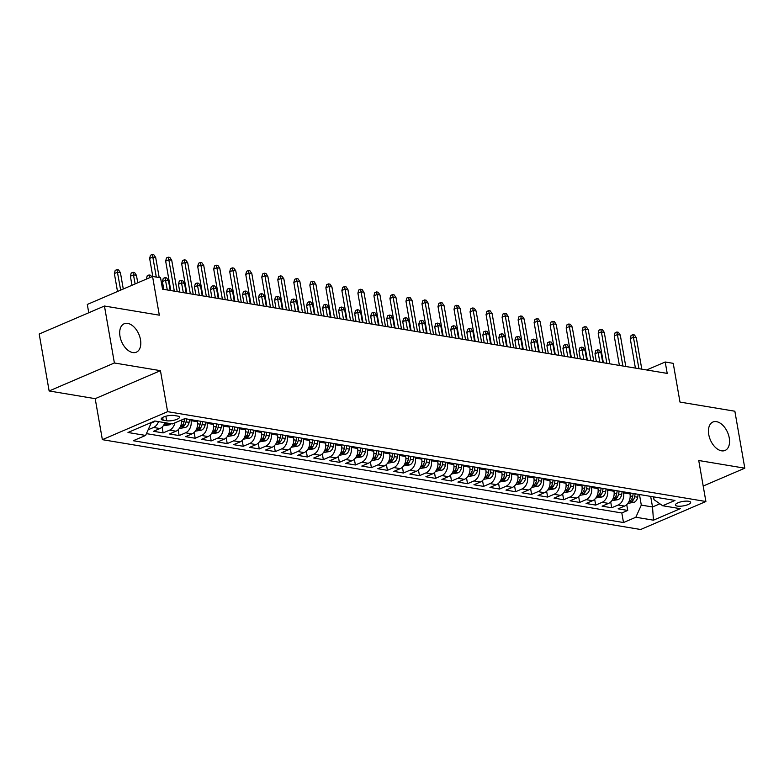 <?xml version="1.0" encoding="UTF-8"?>
<svg xmlns="http://www.w3.org/2000/svg" width="784" height="784" viewBox="0 0 784 784"><rect width="100%" height="100%" fill="white"/><g stroke="black" fill="none" stroke-linecap="round" stroke-linejoin="round"><path stroke-width="1.18" d="M708.746 434.522A15.455 9.388 -113.2 0 1 712.911 422.027A15.455 9.388 -113.2 0 1 729.257 437.942A15.455 9.388 -113.2 0 1 725.102 450.437A15.455 9.388 -113.2 0 1 708.746 434.522M119.991 336.267A15.455 9.388 -113.2 0 1 124.146 323.772A15.455 9.388 -113.2 0 1 140.493 339.688A15.455 9.388 -113.2 0 1 136.338 352.183A15.455 9.388 -113.2 0 1 119.991 336.267M688.675 501.26A7.732 2.234 170.1 0 0 680.1 502.054A7.732 2.234 170.1 0 0 675.416 505.004A7.732 2.234 170.1 0 0 677.386 506.101A7.732 2.234 170.1 0 0 685.951 505.298A7.732 2.234 170.1 0 0 690.645 502.348A7.732 2.234 170.1 0 0 688.675 501.26M102.361 439.667L640.655 529.504L705.894 501.505L167.6 411.669L102.361 439.667L95.197 398.664L160.446 370.665L114.386 362.982L49.137 390.971L95.197 398.664M49.137 390.971L39.2 334.013L104.448 306.025L159.319 315.178L152.557 276.448L87.308 304.447L88.759 312.747M703.199 486.031L744.8 468.185L734.863 411.228L679.993 402.074L673.231 363.345L665.214 362.002L646.663 369.97M114.386 362.982L104.448 306.025M164.895 422.674A9.663 7.154 99.5 0 1 159.956 428.534L153.527 431.298L163.131 432.905L162.121 427.094M181.565 419.999A9.663 7.154 -80.5 0 1 175.979 431.21L169.54 433.973L179.154 435.571L178.144 429.769M197.284 420.724L197.46 421.743A9.663 7.154 -80.5 0 1 192.002 433.885L185.563 436.649L195.177 438.246L194.167 432.445M213.307 423.399L213.483 424.418A9.663 7.154 -80.5 0 1 208.025 436.561L201.586 439.314L211.2 440.922L210.181 435.12M229.33 426.075L229.506 427.094A9.663 7.154 -80.5 0 1 224.038 439.226L217.609 441.99L227.223 443.597L226.204 437.795M245.353 428.75L245.529 429.769A9.663 7.154 -80.5 0 1 240.061 441.902L233.622 444.665L243.236 446.272L242.227 440.461M261.366 431.416L261.542 432.435A9.663 7.154 -80.5 0 1 256.084 444.577L249.645 447.341L259.259 448.948L258.25 443.136M277.389 434.091L277.565 435.11A9.663 7.154 -80.5 0 1 272.107 447.252L265.668 450.016L275.282 451.613L274.263 445.812M293.412 436.766L293.588 437.786A9.663 7.154 -80.5 0 1 288.13 449.928L281.691 452.682L291.305 454.289L290.286 448.487M309.435 439.442L309.611 440.461A9.663 7.154 -80.5 0 1 304.143 452.593L297.714 455.357L307.318 456.964L306.309 451.163M325.448 442.117L325.634 443.136A9.663 7.154 -80.5 0 1 320.166 455.269L313.727 458.032L323.341 459.64L322.332 453.838M341.471 444.783L341.648 445.802A9.663 7.154 -80.5 0 1 336.189 457.944L329.75 460.708L339.364 462.315L338.355 456.504M357.494 447.458L357.671 448.477A9.663 7.154 -80.5 0 1 352.212 460.62L345.773 463.383L355.387 464.981L354.368 459.179M373.517 450.134L373.694 451.153A9.663 7.154 -80.5 0 1 368.225 463.295L361.796 466.059L371.4 467.656L370.391 461.854M389.53 452.809L389.717 453.828A9.663 7.154 -80.5 0 1 384.248 465.97L377.81 468.724L387.423 470.331L386.414 464.53M405.553 455.484L405.73 456.504A9.663 7.154 -80.5 0 1 400.271 468.636L393.833 471.4L403.446 473.007L402.437 467.205M421.576 458.16L421.753 459.169A9.663 7.154 -80.5 0 1 416.294 471.311L409.856 474.075L419.469 475.682L418.45 469.871M437.599 460.825L437.776 461.845A9.663 7.154 -80.5 0 1 432.307 473.987L425.879 476.75L435.492 478.358L434.473 472.546M453.613 463.501L453.799 464.52A9.663 7.154 -80.5 0 1 448.33 476.662L441.892 479.426L451.506 481.023L450.496 475.222M469.636 466.176L469.812 467.195A9.663 7.154 -80.5 0 1 464.353 479.338L457.915 482.091L467.529 483.699L466.519 477.897M485.659 468.852L485.835 469.871A9.663 7.154 -80.5 0 1 480.376 482.003L473.938 484.767L483.552 486.374L482.532 480.572M501.682 471.527L501.858 472.546A9.663 7.154 -80.5 0 1 496.39 484.679L489.961 487.442L499.575 489.049L498.555 483.248M517.705 474.193L517.881 475.212A9.663 7.154 -80.5 0 1 512.413 487.354L505.974 490.118L515.588 491.725L514.578 485.913M533.718 476.868L533.894 477.887A9.663 7.154 -80.5 0 1 528.436 490.029L521.997 492.793L531.611 494.39L530.601 488.589M549.741 479.543L549.917 480.563A9.663 7.154 -80.5 0 1 544.459 492.705L538.02 495.468L547.634 497.066L546.624 491.264M565.764 482.219L565.94 483.238A9.663 7.154 -80.5 0 1 560.482 495.38L554.043 498.134L563.657 499.741L562.638 493.94M581.787 484.894L581.963 485.913A9.663 7.154 -80.5 0 1 576.495 498.046L570.066 500.809L579.67 502.417L578.661 496.615M597.8 487.57L597.986 488.579A9.663 7.154 -80.5 0 1 592.518 500.721L586.079 503.485L595.693 505.092L594.684 499.281M613.823 490.235L613.999 491.254A9.663 7.154 -80.5 0 1 608.541 503.397L602.102 506.16L611.716 507.758L610.707 501.956M152.557 276.448L160.563 277.791L162.553 289.178L667.204 373.4L665.214 362.002M163.141 420.175L166.659 420.763A7.487 2.156 170.1 0 0 174.959 419.989A7.487 2.156 170.1 0 0 179.507 417.127A7.487 2.156 170.1 0 0 177.596 416.069L174.068 415.481A7.487 2.156 170.1 0 0 165.767 416.255A7.487 2.156 170.1 0 0 161.23 419.117A7.487 2.156 170.1 0 0 163.141 420.175L162.67 417.48M653.513 496.86L654.003 499.653L662.647 505.739L674.985 500.447L184.759 418.636L172.411 423.928L154.791 420.988L127.988 432.494L145.608 435.434L133.26 440.726L623.496 522.536L635.844 517.244L641.302 505.102L652.523 506.974L659.903 503.808M662.647 505.739L680.267 508.679L653.464 520.184L635.844 517.244M623.437 491.842L623.613 492.862A9.663 7.154 99.5 0 1 618.155 505.004L611.716 507.758M629.846 492.911L630.022 493.93L630.199 492.969M607.414 489.167L607.59 490.186A9.663 7.154 99.5 0 1 602.132 502.328L595.693 505.092M591.391 486.492L591.577 487.511A9.663 7.154 99.5 0 1 586.109 499.653L579.67 502.417M575.378 483.826L575.554 484.845A9.663 7.154 99.5 0 1 570.086 496.978L563.657 499.741M559.355 481.151L559.531 482.17A9.663 7.154 99.5 0 1 554.072 494.302L547.634 497.066M543.332 478.475L543.508 479.494A9.663 7.154 99.5 0 1 538.049 491.637L531.611 494.39M527.309 475.8L527.495 476.819A9.663 7.154 99.5 0 1 522.026 488.961L515.588 491.725M511.295 473.124L511.472 474.144A9.663 7.154 99.5 0 1 506.003 486.286L499.575 489.049M495.272 470.459L495.449 471.468A9.663 7.154 99.5 0 1 489.99 483.61L483.552 486.374M479.249 467.783L479.426 468.803A9.663 7.154 99.5 0 1 473.967 480.935L467.529 483.699M463.226 465.108L463.403 466.127A9.663 7.154 99.5 0 1 457.944 478.269L451.506 481.023M447.213 462.433L447.39 463.452A9.663 7.154 99.5 0 1 441.921 475.594L435.492 478.358M431.19 459.757L431.367 460.776A9.663 7.154 99.5 0 1 425.908 472.919L419.469 475.682M415.167 457.082L415.344 458.101A9.663 7.154 99.5 0 1 409.885 470.243L403.446 473.007M399.144 454.416L399.321 455.435A9.663 7.154 99.5 0 1 393.862 467.568L387.423 470.331M383.131 451.741L383.307 452.76A9.663 7.154 99.5 0 1 377.839 464.892L371.4 467.656M367.108 449.065L367.284 450.085A9.663 7.154 99.5 0 1 361.816 462.227L355.387 464.981M351.085 446.39L351.261 447.409A9.663 7.154 99.5 0 1 345.803 459.551L339.364 462.315M335.062 443.715L335.238 444.734A9.663 7.154 99.5 0 1 329.78 456.876L323.341 459.64M319.039 441.049L319.225 442.058A9.663 7.154 99.5 0 1 313.757 454.201L307.318 456.964M303.026 438.374L303.202 439.393A9.663 7.154 99.5 0 1 297.734 451.525L291.305 454.289M287.003 435.698L287.179 436.717A9.663 7.154 99.5 0 1 281.721 448.86L275.282 451.613M270.98 433.023L271.156 434.042A9.663 7.154 99.5 0 1 265.698 446.184L259.259 448.948M254.957 430.347L255.143 431.367A9.663 7.154 99.5 0 1 249.675 443.509L243.236 446.272M238.944 427.672L239.12 428.691A9.663 7.154 99.5 0 1 233.652 440.833L227.223 443.597M222.921 425.006L223.097 426.026A9.663 7.154 99.5 0 1 217.638 438.158L211.2 440.922M206.898 422.331L207.074 423.35A9.663 7.154 99.5 0 1 201.615 435.483L195.177 438.246M190.875 419.656L191.051 420.675A9.663 7.154 99.5 0 1 185.592 432.817L179.154 435.571M158.486 421.606A9.663 7.154 99.5 0 1 153.546 427.466L148.147 429.779M146.422 433.63L621.83 512.971L627.739 510.433L626.72 504.631M623.613 492.862L630.022 493.93A9.663 7.154 -80.5 0 1 624.564 506.072L618.125 508.836L627.739 510.433M174.91 422.86A9.663 7.154 99.5 0 1 169.569 430.142L163.131 432.905M149.881 423.095L151.067 423.291L145.608 435.434M150.959 422.635L151.067 423.291M160.446 370.665L167.6 411.669M744.8 468.185L698.74 460.502L705.894 501.505M650.671 496.39L652.523 506.974L653.464 520.184M639.46 494.518L641.302 505.102M621.83 512.971L623.496 522.536M156.3 277.075L152.811 257.054L149.636 258.416L150.459 255.261L152.223 254.496L152.811 257.054L155.693 257.534L159.191 277.556M149.636 258.416L152.792 276.487M152.223 254.496L153.831 254.771L155.693 257.534M150.969 422.723L153.546 422.096A6.399 4.733 -80.5 0 0 155.036 421.028M114.366 273.547L115.199 270.392L116.963 269.627L118.56 269.902L120.422 272.665L117.541 272.185L114.366 273.547L117.502 291.491M116.963 269.627L120.677 290.129M120.422 272.665L123.274 289.012M174.313 291.138L168.825 259.729L165.659 261.092L166.482 257.926L168.246 257.172L168.825 259.729L171.716 260.21L177.194 291.619M165.659 261.092L170.794 290.55M168.246 257.172L169.854 257.436L171.716 260.21M190.336 293.814L184.848 262.395L181.672 263.757L182.505 260.602L184.269 259.847L184.848 262.395L187.729 262.885L193.217 294.294M181.672 263.757L186.817 293.226M184.269 259.847L185.867 260.112L187.729 262.885M206.349 296.489L200.871 265.07L197.695 266.433L198.528 263.277L200.292 262.522L200.871 265.07L203.752 265.551L209.24 296.969M197.695 266.433L202.84 295.901M200.292 262.522L201.89 262.787L203.752 265.551M222.372 299.165L216.894 267.746L213.718 269.108L214.542 265.952L216.306 265.198L216.894 267.746L219.775 268.226L225.253 299.645M213.718 269.108L218.863 298.577M216.306 265.198L217.913 265.462L219.775 268.226M163.258 425.82L169.56 424.771A6.399 4.733 -80.5 0 0 171.059 423.703M166.09 422.88A6.399 4.733 99.5 0 1 165.865 423.095C165.218 424.154 165.855 424.262 167.796 423.409A6.399 4.733 -80.5 0 0 168.021 423.193M165.865 423.095L165.444 423.732M130.389 276.223L131.212 273.057L132.976 272.303L134.583 272.577L136.445 275.341L133.564 274.861L130.389 276.223L131.967 285.288M132.976 272.303L135.142 283.926M136.445 275.341L137.749 282.808M179.281 428.495L185.583 427.437A6.399 4.733 -80.5 0 0 189.091 422.36L189.63 419.45M184.652 418.676L184.122 421.537A6.399 4.733 99.5 0 1 181.888 425.761C181.241 426.829 181.878 426.937 183.809 426.084A6.399 4.733 -80.5 0 0 186.043 421.851L186.582 418.94M181.888 425.761L181.467 426.408M149.911 277.585L146.441 279.075M146.412 278.888L147.235 275.733L148.999 274.978L149.617 277.712M148.999 274.978L150.606 275.243L151.675 276.83M195.304 431.171L201.606 430.112A6.399 4.733 -80.5 0 0 205.114 425.036L205.643 422.125M191.051 420.675L197.46 421.743L197.637 420.783M200.684 421.292L200.145 424.213A6.399 4.733 99.5 0 1 197.911 428.436C197.254 429.505 197.901 429.612 199.832 428.76A6.399 4.733 -80.5 0 0 202.066 424.526L202.605 421.616M197.911 428.436L197.49 429.083M162.425 281.564L163.258 278.408L165.022 277.654L166.62 277.918L168.491 280.682L165.6 280.202L162.425 281.564L163.797 289.384M165.022 277.654L167.306 289.972M168.491 280.682L170.187 290.452M211.327 433.836L217.629 432.788A6.399 4.733 -80.5 0 0 221.127 427.711L221.666 424.791M213.483 424.409L213.66 423.458M216.698 423.968L216.168 426.878A6.399 4.733 99.5 0 1 213.934 431.112C213.277 432.17 213.914 432.278 215.855 431.435A6.399 4.733 -80.5 0 0 218.089 427.202L218.628 424.281M213.934 431.112L213.503 431.759M178.448 284.239L179.281 281.084L181.045 280.329L182.643 280.594L184.505 283.357L181.623 282.877L178.448 284.239L179.81 292.06M181.045 280.329L183.329 292.648M184.505 283.357L186.21 293.128M238.395 301.83L232.917 270.421L229.741 271.783L230.565 268.628L232.329 267.863L232.917 270.421L235.798 270.901L241.276 302.32M229.741 271.783L234.877 301.252M232.329 267.863L233.936 268.138L235.798 270.901M227.34 436.512L233.642 435.463A6.399 4.733 -80.5 0 0 237.15 430.387L237.689 427.466M223.097 426.026L229.506 427.094L229.683 426.133M232.721 426.643L232.182 429.554A6.399 4.733 99.5 0 1 229.957 433.787C229.3 434.846 229.937 434.953 231.878 434.111A6.399 4.733 -80.5 0 0 234.112 429.877L234.641 426.957M229.957 433.787L229.526 434.424M194.471 286.915L195.304 283.759L197.058 283.004L198.666 283.269L200.528 286.033L197.646 285.552L194.471 286.915L195.833 294.735M197.058 283.004L199.352 295.323M200.528 286.033L202.233 295.803M254.418 304.506L248.93 273.097L245.755 274.459L246.588 271.293L248.352 270.539L248.93 273.097L251.821 273.577L257.299 304.986M245.755 274.459L250.9 303.918M248.352 270.539L249.949 270.813L251.821 273.577M270.441 307.181L264.953 275.762L261.778 277.124L262.611 273.969L264.375 273.214L264.953 275.762L267.834 276.252L273.322 307.661M261.778 277.124L266.923 306.593M264.375 273.214L265.972 273.479L267.834 276.252M286.454 309.856L280.976 278.438L277.801 279.8L278.634 276.644L280.388 275.89L280.976 278.438L283.857 278.918L289.345 310.337M277.801 279.8L282.946 309.268M280.388 275.89L281.995 276.154L283.857 278.918M302.477 312.532L296.999 281.113L293.824 282.475L294.647 279.32L296.411 278.565L296.999 281.113L299.88 281.593L305.358 313.012M293.824 282.475L298.959 311.944M296.411 278.565L298.018 278.83L299.88 281.593M318.5 315.207L313.012 283.788L309.837 285.151L310.67 281.995L312.434 281.24L313.012 283.788L315.903 284.269L321.381 315.687M309.837 285.151L314.982 314.619M312.434 281.24L314.031 281.505L315.903 284.269M243.363 439.187L249.665 438.138A6.399 4.733 -80.5 0 0 253.173 433.062L253.712 430.142M245.519 429.75L245.696 428.809M248.744 429.309L248.205 432.229A6.399 4.733 99.5 0 1 245.97 436.463C245.323 437.521 245.96 437.629 247.891 436.776A6.399 4.733 -80.5 0 0 250.125 432.552L250.664 429.632M245.97 436.463L245.549 437.1M210.494 289.59L211.317 286.434L213.081 285.67L214.689 285.944L216.551 288.708L213.669 288.228L210.494 289.59L211.856 297.41M213.081 285.67L215.365 297.989M216.551 288.708L218.256 298.469M259.386 441.862L265.688 440.814A6.399 4.733 -80.5 0 0 269.196 435.728L269.725 432.817M255.143 431.367L261.542 432.435L261.719 431.474M264.767 431.984L264.228 434.904A6.399 4.733 99.5 0 1 261.993 439.128C261.337 440.196 261.983 440.304 263.914 439.452A6.399 4.733 -80.5 0 0 266.148 435.228L266.687 432.307M261.993 439.128L261.572 439.775M226.507 292.265L227.34 289.1L229.104 288.345L230.702 288.61L232.574 291.383L229.683 290.903L226.507 292.265L227.879 300.076M229.104 288.345L231.388 300.664M232.574 291.383L234.279 301.144M275.409 444.538L281.711 443.479A6.399 4.733 -80.5 0 0 285.209 438.403L285.748 435.492M271.156 434.042L277.565 435.11L277.742 434.15M280.78 434.659L280.251 437.58A6.399 4.733 99.5 0 1 278.016 441.804C277.36 442.872 278.006 442.98 279.937 442.127A6.399 4.733 -80.5 0 0 282.171 437.893L282.71 434.983M278.016 441.804L277.585 442.45M242.53 294.931L243.363 291.775L245.127 291.021L246.725 291.285L248.587 294.059L245.706 293.569L242.53 294.931L243.893 302.751M245.127 291.021L247.411 303.339M248.587 294.059L250.292 303.82M291.423 447.203L297.724 446.155A6.399 4.733 -80.5 0 0 301.232 441.078L301.771 438.158M287.179 436.717L293.588 437.786L293.765 436.825M296.803 437.335L296.264 440.245A6.399 4.733 99.5 0 1 294.039 444.479C293.383 445.547 294.02 445.645 295.96 444.802A6.399 4.733 -80.5 0 0 298.194 440.569L298.724 437.658M294.039 444.479L293.608 445.126M258.553 297.606L259.386 294.451L261.15 293.696L262.748 293.961L264.61 296.724L261.729 296.244L258.553 297.606L259.916 305.427M261.15 293.696L263.434 306.015M264.61 296.724L266.315 306.495M307.446 449.879L313.747 448.83A6.399 4.733 -80.5 0 0 317.255 443.754L317.794 440.833M303.202 439.393L309.611 440.461L309.778 439.501M312.826 440.01L312.287 442.921A6.399 4.733 99.5 0 1 310.052 447.154C309.406 448.213 310.043 448.321 311.983 447.478A6.399 4.733 -80.5 0 0 314.208 443.244L314.747 440.324M310.052 447.154L309.631 447.791M274.576 300.282L275.4 297.126L277.164 296.372L278.771 296.636L280.633 299.4L277.752 298.92L274.576 300.282L275.939 308.102M277.164 296.372L279.457 308.69M280.633 299.4L282.338 309.17M334.523 317.873L329.035 286.464L325.86 287.826L326.693 284.67L328.457 283.906L329.035 286.464L331.916 286.944L337.404 318.353M325.86 287.826L331.005 317.285M328.457 283.906L330.054 284.18L331.916 286.944M323.469 452.554L329.77 451.506A6.399 4.733 -80.5 0 0 333.278 446.429L333.808 443.509M325.625 443.117L325.801 442.176M328.849 442.676L328.31 445.596A6.399 4.733 99.5 0 1 326.075 449.83C325.419 450.888 326.066 450.996 327.996 450.143A6.399 4.733 -80.5 0 0 330.231 445.92L330.77 442.999M326.075 449.83L325.654 450.467M290.599 302.957L291.423 299.802L293.187 299.037L294.794 299.312L296.656 302.075L293.765 301.595L290.599 302.957L291.962 310.778M293.187 299.037L295.47 311.356M296.656 302.075L298.361 311.846M350.536 320.548L345.058 289.139L341.883 290.501L342.716 287.336L344.48 286.581L345.058 289.139L347.939 289.619L353.427 321.028M341.883 290.501L347.028 319.96M344.48 286.581L346.077 286.846L347.939 289.619M339.492 455.23L345.793 454.181A6.399 4.733 -80.5 0 0 349.301 449.095L349.831 446.184M335.238 444.734L341.648 445.802L341.824 444.842M344.862 445.351L344.333 448.272A6.399 4.733 99.5 0 1 342.098 452.505C341.442 453.564 342.089 453.671 344.019 452.819A6.399 4.733 -80.5 0 0 346.254 448.595L346.793 445.675M342.098 452.505L341.667 453.142M306.613 305.633L307.446 302.467L309.21 301.713L310.807 301.987L312.669 304.751L309.788 304.27L306.613 305.633L307.985 313.443M309.21 301.713L311.493 314.031M312.669 304.751L314.374 314.511M366.559 323.224L361.081 291.805L357.906 293.167L358.729 290.011L360.493 289.257L361.081 291.805L363.962 292.285L369.44 323.704M357.906 293.167L363.051 322.636M360.493 289.257L362.1 289.521L363.962 292.285M355.505 457.905L361.806 456.847A6.399 4.733 -80.5 0 0 365.315 451.77L365.854 448.86M357.671 448.468L357.847 447.517M360.885 448.027L360.356 450.947A6.399 4.733 99.5 0 1 358.121 455.171C357.465 456.239 358.102 456.347 360.042 455.494A6.399 4.733 -80.5 0 0 362.277 451.261L362.806 448.35M358.121 455.171L357.69 455.818M322.636 308.298L323.469 305.143L325.233 304.388L326.83 304.653L328.692 307.426L325.811 306.936L322.636 308.298L323.998 316.119M325.233 304.388L327.516 316.707M328.692 307.426L330.397 317.187M382.582 325.899L377.094 294.48L373.929 295.842L374.752 292.687L376.516 291.932L377.094 294.48L379.985 294.96L385.463 326.379M373.929 295.842L379.064 325.311M376.516 291.932L378.123 292.197L379.985 294.96M371.528 460.58L377.829 459.522A6.399 4.733 -80.5 0 0 381.338 454.446L381.877 451.525M367.284 450.085L373.694 451.153L373.86 450.192M376.908 450.702L376.369 453.613A6.399 4.733 99.5 0 1 374.135 457.846C373.488 458.914 374.125 459.022 376.065 458.17A6.399 4.733 -80.5 0 0 378.29 453.936L378.829 451.025M374.135 457.846L373.713 458.493M338.659 310.974L339.482 307.818L341.246 307.063L342.853 307.328L344.715 310.092L341.834 309.611L338.659 310.974L340.021 318.794M341.246 307.063L343.539 319.382M344.715 310.092L346.42 319.862M398.605 328.574L393.117 297.156L389.942 298.518L390.775 295.362L392.539 294.608L393.117 297.156L395.998 297.636L401.486 329.055M389.942 298.518L395.087 327.986M392.539 294.608L394.136 294.872L395.998 297.636M387.551 463.246L393.852 462.197A6.399 4.733 -80.5 0 0 397.361 457.121L397.9 454.201M383.307 452.76L389.717 453.828L389.883 452.868M392.931 453.377L392.392 456.288A6.399 4.733 99.5 0 1 390.158 460.522C389.501 461.58 390.148 461.688 392.078 460.845A6.399 4.733 -80.5 0 0 394.313 456.611L394.852 453.691M390.158 460.522L389.736 461.168M354.682 313.649L355.505 310.493L357.269 309.739L358.876 310.003L360.738 312.767L357.847 312.287L354.682 313.649L356.044 321.469M357.269 309.739L359.552 322.057M360.738 312.767L362.443 322.538M414.618 331.24L409.14 299.831L405.965 301.193L406.798 298.038L408.562 297.273L409.14 299.831L412.021 300.311L417.509 331.73M405.965 301.193L411.11 330.662M408.562 297.273L410.159 297.548L412.021 300.311M403.574 465.921L409.875 464.873A6.399 4.733 -80.5 0 0 413.384 459.796L413.913 456.876M399.321 455.435L405.73 456.504L405.906 455.543M408.954 456.053L408.415 458.963A6.399 4.733 99.5 0 1 406.181 463.197C405.524 464.255 406.171 464.363 408.101 463.52A6.399 4.733 -80.5 0 0 410.336 459.287L410.875 456.366M406.181 463.197L405.759 463.834M370.695 316.324L371.528 313.169L373.292 312.414L374.889 312.679L376.751 315.442L373.87 314.962L370.695 316.324L372.067 324.145M373.292 312.414L375.575 324.733M376.751 315.442L378.456 325.213M430.641 333.915L425.163 302.506L421.988 303.869L422.811 300.703L424.575 299.949L425.163 302.506L428.044 302.987L433.523 334.396M421.988 303.869L427.133 333.327M424.575 299.949L426.182 300.223L428.044 302.987M446.664 336.591L441.176 305.172L438.011 306.534L438.834 303.379L440.598 302.624L441.176 305.172L444.067 305.662L449.546 337.071M438.011 306.534L443.146 336.003M440.598 302.624L442.205 302.889L444.067 305.662M462.687 339.266L457.199 307.847L454.024 309.21L454.857 306.054L456.621 305.299L457.199 307.847L460.081 308.328L465.569 339.746M454.024 309.21L459.169 338.678M456.621 305.299L458.219 305.564L460.081 308.328M478.701 341.942L473.222 310.523L470.047 311.885L470.88 308.729L472.644 307.975L473.222 310.523L476.104 311.003L481.592 342.422M470.047 311.885L475.192 341.354M472.644 307.975L474.242 308.239L476.104 311.003M494.724 344.617L489.245 313.198L486.07 314.56L486.903 311.405L488.657 310.65L489.245 313.198L492.127 313.678L497.605 345.097M486.07 314.56L491.215 344.029M488.657 310.65L490.265 310.915L492.127 313.678M510.747 347.283L505.268 315.874L502.093 317.236L502.916 314.08L504.68 313.316L505.268 315.874L508.15 316.354L513.628 347.763M502.093 317.236L507.228 346.695M504.68 313.316L506.288 313.59L508.15 316.354M526.77 349.958L521.282 318.549L518.106 319.911L518.939 316.746L520.703 315.991L521.282 318.549L524.173 319.029L529.651 350.438M518.106 319.911L523.251 349.37M520.703 315.991L522.301 316.256L524.173 319.029M542.793 352.633L537.305 321.215L534.129 322.577L534.962 319.421L536.726 318.667L537.305 321.215L540.186 321.695L545.674 353.114M534.129 322.577L539.274 352.045M536.726 318.667L538.324 318.931L540.186 321.695M558.806 355.309L553.328 323.89L550.152 325.252L550.985 322.097L552.749 321.342L553.328 323.89L556.209 324.37L561.697 355.789M550.152 325.252L555.297 354.721M552.749 321.342L554.347 321.607L556.209 324.37M574.829 357.984L569.351 326.565L566.175 327.928L566.999 324.772L568.763 324.017L569.351 326.565L572.232 327.046L577.71 358.464M566.175 327.928L571.311 357.396M568.763 324.017L570.37 324.282L572.232 327.046M590.852 360.65L585.364 329.241L582.189 330.603L583.022 327.447L584.786 326.683L585.364 329.241L588.255 329.721L593.733 361.14M582.189 330.603L587.334 360.072M584.786 326.683L586.393 326.957L588.255 329.721M606.875 363.325L601.387 331.916L598.212 333.278L599.045 330.113L600.809 329.358L601.387 331.916L604.268 332.396L609.756 363.805M598.212 333.278L603.357 362.737M600.809 329.358L602.406 329.633L604.268 332.396M622.888 366.001L617.41 334.582L614.235 335.944L615.068 332.788L616.832 332.034L617.41 334.582L620.291 335.072L625.779 366.481M614.235 335.944L619.38 365.413M616.832 332.034L618.429 332.298L620.291 335.072M638.911 368.676L633.433 337.257L630.258 338.619L631.081 335.464L632.845 334.709L633.433 337.257L636.314 337.737L641.792 369.156M630.258 338.619L635.403 368.088M632.845 334.709L634.452 334.974L636.314 337.737M419.587 468.597L425.898 467.548A6.399 4.733 -80.5 0 0 429.397 462.472L429.936 459.551M415.344 458.101L421.753 459.169L421.929 458.219M424.967 458.718L424.438 461.639A6.399 4.733 99.5 0 1 422.204 465.872C421.547 466.931 422.184 467.039 424.124 466.186A6.399 4.733 -80.5 0 0 426.359 461.962L426.888 459.042M422.204 465.872L421.772 466.509M386.718 319L387.551 315.844L389.315 315.08L390.912 315.354L392.774 318.118L389.893 317.638L386.718 319L388.08 326.81M389.315 315.08L391.598 327.398M392.774 318.118L394.479 327.879M435.61 471.272L441.911 470.224A6.399 4.733 -80.5 0 0 445.42 465.137L445.959 462.227M431.367 460.776L437.776 461.845L437.942 460.884M440.99 461.394L440.451 464.314A6.399 4.733 99.5 0 1 438.217 468.538C437.57 469.606 438.207 469.714 440.147 468.861A6.399 4.733 -80.5 0 0 442.382 464.638L442.911 461.717M438.217 468.538L437.795 469.185M402.741 321.675L403.564 318.51L405.328 317.755L406.935 318.02L408.797 320.793L405.916 320.313L402.741 321.675L404.103 329.486M405.328 317.755L407.621 330.074M408.797 320.793L410.502 330.554M451.633 473.948L457.934 472.889A6.399 4.733 -80.5 0 0 461.443 467.813L461.982 464.902M447.39 463.452L453.799 464.52L453.965 463.56M457.013 464.069L456.474 466.99A6.399 4.733 99.5 0 1 454.24 471.213C453.593 472.282 454.23 472.389 456.161 471.537A6.399 4.733 -80.5 0 0 458.395 467.303L458.934 464.393M454.24 471.213L453.818 471.86M418.764 324.341L419.587 321.185L421.351 320.431L422.958 320.695L424.82 323.459L421.939 322.979L418.764 324.341L420.126 332.161M421.351 320.431L423.634 332.749M424.82 323.459L426.525 333.229M467.656 476.613L473.957 475.565A6.399 4.733 -80.5 0 0 477.466 470.488L477.995 467.568M469.812 467.186L469.988 466.235M473.036 466.745L472.497 469.655A6.399 4.733 99.5 0 1 470.263 473.889C469.606 474.957 470.253 475.055 472.184 474.212A6.399 4.733 -80.5 0 0 474.418 469.979L474.957 467.068M470.263 473.889L469.841 474.536M434.777 327.016L435.61 323.861L437.374 323.106L438.971 323.371L440.843 326.134L437.952 325.654L434.777 327.016L436.149 334.837M437.374 323.106L439.657 335.425M440.843 326.134L442.539 335.905M483.679 479.289L489.98 478.24A6.399 4.733 -80.5 0 0 493.479 473.164L494.018 470.243M479.426 468.803L485.835 469.871L486.011 468.91M489.049 469.42L488.52 472.331A6.399 4.733 99.5 0 1 486.286 476.564C485.629 477.623 486.266 477.73 488.207 476.888A6.399 4.733 -80.5 0 0 490.441 472.654L490.98 469.734M486.286 476.564L485.855 477.201M450.8 329.692L451.633 326.536L453.397 325.781L454.994 326.046L456.856 328.81L453.975 328.329L450.8 329.692L452.162 337.512M453.397 325.781L455.68 338.1M456.856 328.81L458.562 338.58M499.692 481.964L505.994 480.915A6.399 4.733 -80.5 0 0 509.502 475.839L510.041 472.919M501.858 472.527L502.034 471.586M505.072 472.086L504.533 475.006A6.399 4.733 99.5 0 1 502.309 479.24C501.652 480.298 502.289 480.406 504.23 479.553A6.399 4.733 -80.5 0 0 506.464 475.329L506.993 472.409M502.309 479.24L501.878 479.877M466.823 332.367L467.656 329.211L469.41 328.447L471.017 328.721L472.879 331.485L469.998 331.005L466.823 332.367L468.185 340.187M469.41 328.447L471.703 340.766M472.879 331.485L474.585 341.256M515.715 484.639L522.017 483.591A6.399 4.733 -80.5 0 0 525.525 478.505L526.064 475.594M511.472 474.144L517.881 475.212L518.048 474.251M521.095 474.761L520.556 477.681A6.399 4.733 99.5 0 1 518.322 481.915C517.675 482.973 518.312 483.081 520.243 482.229A6.399 4.733 -80.5 0 0 522.477 478.005L523.016 475.084M518.322 481.915L517.901 482.552M482.846 335.042L483.669 331.877L485.433 331.122L487.04 331.397L488.902 334.16L486.021 333.68L482.846 335.042L484.208 342.853M485.433 331.122L487.726 343.441M488.902 334.16L490.608 343.921M531.738 487.315L538.04 486.256A6.399 4.733 -80.5 0 0 541.548 481.18L542.077 478.269M527.495 476.819L533.894 477.887L534.071 476.927M537.118 477.436L536.579 480.357A6.399 4.733 99.5 0 1 534.345 484.581C533.688 485.649 534.335 485.757 536.266 484.904A6.399 4.733 -80.5 0 0 538.5 480.67L539.039 477.76M534.345 484.581L533.924 485.227M498.859 337.708L499.692 334.552L501.456 333.798L503.054 334.062L504.925 336.836L502.034 336.346L498.859 337.708L500.231 345.528M501.456 333.798L503.74 346.116M504.925 336.836L506.631 346.597M547.761 489.98L554.063 488.932A6.399 4.733 -80.5 0 0 557.571 483.855L558.1 480.935M543.508 479.494L549.917 480.563L550.094 479.602M553.132 480.112L552.602 483.022A6.399 4.733 99.5 0 1 550.368 487.256C549.711 488.324 550.358 488.422 552.289 487.579A6.399 4.733 -80.5 0 0 554.523 483.346L555.062 480.435M550.368 487.256L549.937 487.903M514.882 340.383L515.715 337.228L517.479 336.473L519.077 336.738L520.939 339.501L518.057 339.021L514.882 340.383L516.244 348.204M517.479 336.473L519.763 348.792M520.939 339.501L522.644 349.272M563.774 492.656L570.076 491.607A6.399 4.733 -80.5 0 0 573.584 486.531L574.123 483.61M559.531 482.17L565.94 483.238L566.117 482.278M569.155 482.787L568.616 485.698A6.399 4.733 99.5 0 1 566.391 489.931C565.734 490.99 566.371 491.098 568.312 490.255A6.399 4.733 -80.5 0 0 570.546 486.021L571.075 483.101M566.391 489.931L565.96 490.578M530.905 343.059L531.738 339.903L533.502 339.149L535.1 339.413L536.962 342.177L534.08 341.697L530.905 343.059L532.267 350.879M533.502 339.149L535.786 351.467M536.962 342.177L538.667 351.947M579.797 495.331L586.099 494.283A6.399 4.733 -80.5 0 0 589.607 489.206L590.146 486.286M581.963 485.904L582.13 484.953M585.178 485.463L584.639 488.373A6.399 4.733 99.5 0 1 582.404 492.607C581.757 493.665 582.394 493.773 584.335 492.93A6.399 4.733 -80.5 0 0 586.559 488.697L587.098 485.776M582.404 492.607L581.983 493.244M546.928 345.734L547.751 342.579L549.515 341.814L551.123 342.089L552.985 344.852L550.103 344.372L546.928 345.734L548.29 353.555M549.515 341.814L551.809 354.133M552.985 344.852L554.69 354.623M595.82 498.007L602.122 496.958A6.399 4.733 -80.5 0 0 605.63 491.882L606.169 488.961M591.577 487.511L597.986 488.579L598.153 487.628M601.201 488.128L600.662 491.049A6.399 4.733 99.5 0 1 598.427 495.282C597.771 496.341 598.417 496.448 600.348 495.596A6.399 4.733 -80.5 0 0 602.582 491.372L603.121 488.452M598.427 495.282L598.006 495.919M562.951 348.41L563.774 345.254L565.538 344.49L567.146 344.764L569.008 347.528L566.117 347.047L562.951 348.41L564.313 356.22M565.538 344.49L567.822 356.808M569.008 347.528L570.713 357.288M611.843 500.682L618.145 499.633A6.399 4.733 -80.5 0 0 621.653 494.547L622.182 491.637M613.999 491.245L614.176 490.294M617.224 490.804L616.685 493.724A6.399 4.733 99.5 0 1 614.45 497.948C613.794 499.016 614.44 499.124 616.371 498.271A6.399 4.733 -80.5 0 0 618.605 494.038L619.144 491.127M614.45 497.948L614.019 498.595M578.964 351.085L579.797 347.92L581.561 347.165L583.159 347.43L585.021 350.203L582.14 349.723L578.964 351.085L580.336 358.896M581.561 347.165L583.845 359.484M585.021 350.203L586.726 359.964M627.857 503.357L634.168 502.299A6.399 4.733 -80.5 0 0 637.666 497.223L638.205 494.312M633.237 493.479L632.708 496.399A6.399 4.733 99.5 0 1 630.473 500.623C629.817 501.691 630.454 501.799 632.394 500.947A6.399 4.733 -80.5 0 0 634.628 496.713L635.158 493.802M630.473 500.623L630.042 501.27M594.987 353.751L595.82 350.595L597.584 349.84L599.182 350.105L601.044 352.869L598.163 352.388L594.987 353.751L596.35 361.571M597.584 349.84L599.868 362.159M601.044 352.869L602.749 362.639M613.999 491.254L607.59 490.186M581.963 485.913L575.554 484.845M501.858 472.546L495.449 471.468M469.812 467.195L463.403 466.127M357.671 448.477L351.261 447.409M325.634 443.136L319.225 442.058M245.529 429.769L239.12 428.691M213.483 424.418L207.074 423.35M159.956 428.534L153.546 427.466M624.564 506.072L618.155 505.004M608.541 503.397L602.132 502.328M592.518 500.721L586.109 499.653M576.495 498.046L570.086 496.978M560.482 495.38L554.072 494.302M544.459 492.705L538.049 491.637M528.436 490.029L522.026 488.961M512.413 487.354L506.003 486.286M496.39 484.679L489.99 483.61M480.376 482.003L473.967 480.935M464.353 479.338L457.944 478.269M448.33 476.662L441.921 475.594M432.307 473.987L425.908 472.919M416.294 471.311L409.885 470.243M400.271 468.636L393.862 467.568M384.248 465.97L377.839 464.892M368.225 463.295L361.816 462.227M352.212 460.62L345.803 459.551M336.189 457.944L329.78 456.876M320.166 455.269L313.757 454.201M304.143 452.593L297.734 451.525M288.13 449.928L281.721 448.86M272.107 447.252L265.698 446.184M256.084 444.577L249.675 443.509M240.061 441.902L233.652 440.833M224.038 439.226L217.638 438.158M208.025 436.561L201.615 435.483M192.002 433.885L185.592 432.817M175.979 431.21L169.569 430.142M165.875 416.235L166.659 420.763M152.498 421.968L153.409 422.125M164.375 423.958L169.432 424.801M180.398 426.633L185.455 427.476M186.043 421.851L189.091 422.36M181.623 421.116L184.122 421.537M183.397 423.723L183.809 426.084M196.421 429.299L201.478 430.151M202.066 424.526L205.114 425.036M197.637 423.791L200.145 424.213M199.42 426.398L199.832 428.76M212.435 431.974L217.501 432.817M218.089 427.202L221.127 427.711M213.66 426.467L216.168 426.878M215.443 429.073L215.855 431.435M228.458 434.65L233.514 435.492M234.112 429.877L237.15 430.387M229.683 429.142L232.182 429.554M231.466 431.749L231.878 434.111M244.481 437.325L249.537 438.168M250.125 432.552L253.173 433.062M245.706 431.808L248.205 432.229M247.479 434.424L247.891 436.776M260.504 440L265.56 440.843M266.148 435.228L269.196 435.728M261.729 434.483L264.228 434.904M263.502 437.09L263.914 439.452M276.517 442.666L281.583 443.519M282.171 437.893L285.209 438.403M277.742 437.158L280.251 437.58M279.525 439.765L279.937 442.127M292.54 445.341L297.597 446.184M298.194 440.569L301.232 441.078M293.765 439.834L296.264 440.245M295.548 442.441L295.96 444.802M308.563 448.017L313.62 448.86M314.208 443.244L317.255 443.754M309.788 442.509L312.287 442.921M311.571 445.116L311.983 447.478M324.586 450.692L329.643 451.535M330.231 445.92L333.278 446.429M325.811 445.175L328.31 445.596M327.585 447.791L327.996 450.143M340.599 453.368L345.666 454.21M346.254 448.595L349.301 449.095M341.824 447.85L344.333 448.272M343.608 450.467L344.019 452.819M356.622 456.043L361.679 456.886M362.277 451.261L365.315 451.77M357.847 450.526L360.356 450.947M359.631 453.132L360.042 455.494M372.645 458.709L377.702 459.561M378.29 453.936L381.338 454.446M373.87 453.201L376.369 453.613M375.654 455.808L376.065 458.17M388.668 461.384L393.725 462.227M394.313 456.611L397.361 457.121M389.893 455.876L392.392 456.288M391.667 458.483L392.078 460.845M404.681 464.059L409.748 464.902M410.336 459.287L413.384 459.796M405.906 458.552L408.415 458.963M407.69 461.159L408.101 463.52M420.704 466.735L425.761 467.578M426.359 461.962L429.397 462.472M421.929 461.217L424.438 461.639M423.713 463.834L424.124 466.186M436.727 469.41L441.784 470.253M442.382 464.638L445.42 465.137M437.952 463.893L440.451 464.314M439.736 466.5L440.147 468.861M452.75 472.076L457.807 472.928M458.395 467.303L461.443 467.813M453.975 466.568L456.474 466.99M455.749 469.175L456.161 471.537M468.773 474.751L473.83 475.594M474.418 469.979L477.466 470.488M469.988 469.244L472.497 469.655M471.772 471.85L472.184 474.212M484.786 477.427L489.853 478.269M490.441 472.654L493.479 473.164M486.011 471.919L488.52 472.331M487.795 474.526L488.207 476.888M500.809 480.102L505.866 480.945M506.464 475.329L509.502 475.839M502.034 474.585L504.533 475.006M503.818 477.201L504.23 479.553M516.832 482.777L521.889 483.62M522.477 478.005L525.525 478.505M518.057 477.26L520.556 477.681M519.831 479.877L520.243 482.229M532.855 485.453L537.912 486.296M538.5 480.67L541.548 481.18M534.08 479.935L536.579 480.357M535.854 482.542L536.266 484.904M548.869 488.118L553.935 488.971M554.523 483.346L557.571 483.855M550.094 482.611L552.602 483.022M551.877 485.218L552.289 487.579M564.892 490.794L569.948 491.637M570.546 486.021L573.584 486.531M566.117 485.286L568.616 485.698M567.9 487.893L568.312 490.255M580.915 493.469L585.971 494.312M586.559 488.697L589.607 489.206M582.14 487.952L584.639 488.373M583.923 490.568L584.335 492.93M596.938 496.145L601.994 496.987M602.582 491.372L605.63 491.882M598.163 490.627L600.662 491.049M599.936 493.244L600.348 495.596M612.951 498.82L618.017 499.663M618.605 494.038L621.653 494.547M614.176 493.303L616.685 493.724M615.959 495.909L616.371 498.271M628.974 501.486L634.031 502.338M634.628 496.713L637.666 497.223M630.199 495.978L632.708 496.399M631.982 498.585L632.394 500.947"/></g></svg>
